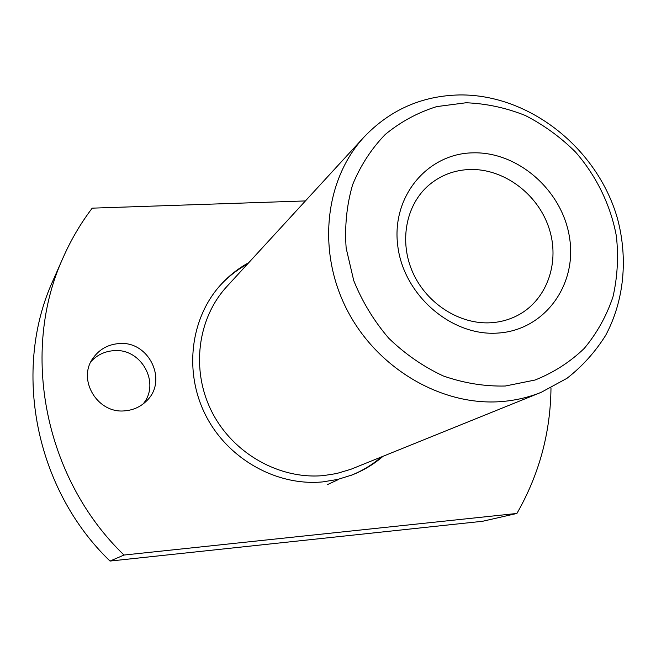 <?xml version="1.0" encoding="UTF-8"?>
<svg xmlns="http://www.w3.org/2000/svg" width="656" height="656" viewBox="0 0 656 656"><rect width="100%" height="100%" fill="white"/><g stroke="black" fill="none" stroke-linecap="round" stroke-linejoin="round"><path stroke-width="0.98" d="M505.317 386.015L535.017 380.037C553.648 372.624 570.08 362.055 584.316 348.344C596.968 333.141 606.513 315.995 612.958 296.914C617.485 277.135 618.624 256.881 616.386 236.152C610.679 205.262 596.509 176.128 575.558 152.085C560.503 137.112 543.685 124.886 525.103 115.407C505.858 107.756 486.178 103.541 466.047 102.762L436.65 106.616C417.757 112.529 400.636 121.803 385.285 134.431C371.353 148.797 360.456 165.599 352.584 184.82C346.721 205.049 344.58 226.164 346.155 248.165L353.74 280.612C362.235 301.67 373.904 320.882 388.746 338.234C405.088 354.051 423.259 366.622 443.267 375.954C463.841 383.145 484.522 386.499 505.317 386.015M459.635 94.94C529.449 94.144 597.55 148.379 617.493 218.628C628.161 258.62 624.151 300.702 605.668 335.355C595.263 351.952 582.372 366.269 566.997 378.299L541.29 392.28C528.843 397.306 515.723 400.39 501.938 401.529C442.349 406.548 377.479 369 347.172 310.124C316.733 251.297 324.802 179.457 364.187 136.899C390.164 109.741 421.98 95.751 459.635 94.94M497.978 333.059C451.631 336.618 403.637 295.241 397.766 245.869C391.197 196.529 427.433 153.43 472.992 152.84C518.478 151.544 562.864 191.101 569.629 238.226C577.059 285.311 544.431 330.23 497.978 333.059M469.917 169.486C454.165 170.052 440.397 175.349 428.598 185.377C405.777 205.107 398.889 241.834 412.952 272.839C426.908 303.884 459.954 324.794 491.065 322.744C500.913 322.088 510.048 319.497 518.461 314.962C547.621 299.218 560.322 261.186 548.769 227.402C537.395 193.561 503.57 168.502 469.917 169.486M248.772 262.654C238.136 268.476 228.714 275.938 220.506 285.04C190.174 318.668 183.647 372.756 206.066 416.068C228.395 459.405 276.963 486.358 322.818 481.889L337.807 479.413L352.182 474.919C363.588 470.426 373.879 464.218 383.055 456.297M247.501 264.04C237.16 269.706 227.968 276.922 219.916 285.704M91.094 361.456C97.129 354.97 104.607 351.386 113.537 350.689C141.196 347.754 160.851 383.186 143.049 404.006M125.075 410.804C97.588 414.141 76.777 379.488 93.234 357.873C99.507 349.254 108.027 344.49 118.793 343.588C149.019 340.349 168.502 381.177 146.19 401.275C140.359 406.9 133.324 410.074 125.075 410.804M364.187 136.899L226.845 286.549C197.366 318.48 190.699 370.345 211.97 412.017C233.159 453.714 279.702 479.79 323.728 475.559L336.577 473.55L351.001 469.237L541.29 392.28M550.991 387.885C550.523 432.706 539.158 474.567 516.903 513.451L482.586 521.274L110.019 561.06L124.017 555.042C44.042 478.085 20.024 351.222 63.296 257.234C71.127 239.579 80.762 223.22 92.201 208.157L305.417 200.933M110.019 561.06C34.727 488.687 12.202 369.271 53.161 280.202L63.296 257.234M516.903 513.451L124.017 555.042M351.362 475.239C362.407 470.778 372.387 464.702 381.316 457.002M327.623 484.53L338.693 479.421"/></g></svg>
